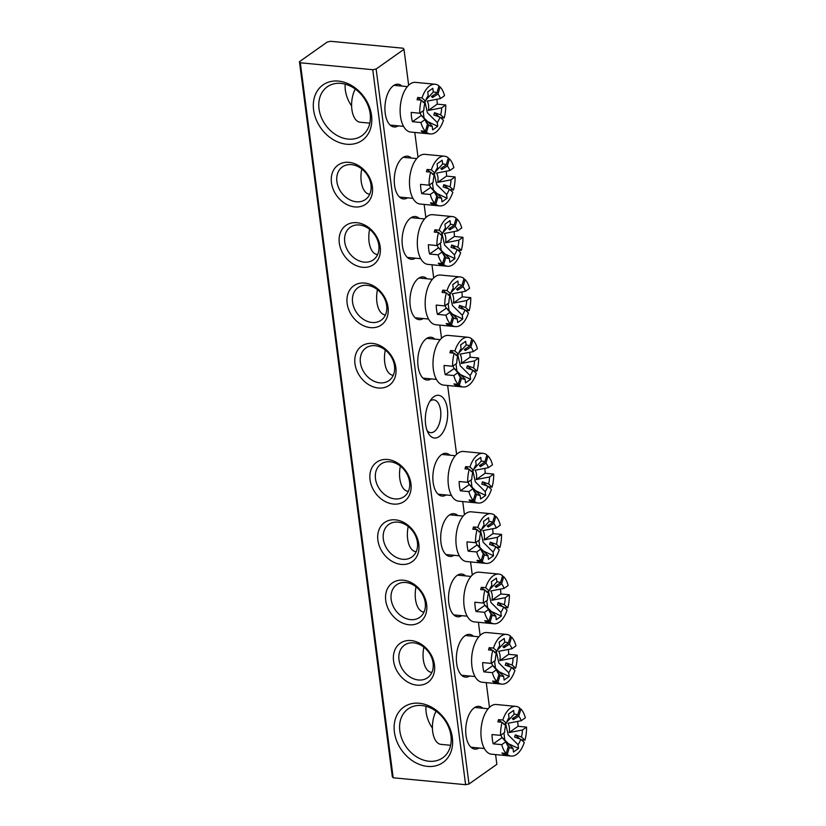 <?xml version="1.0" encoding="UTF-8"?>
<svg xmlns="http://www.w3.org/2000/svg" width="826" height="826" viewBox="0 0 826 826"><rect width="100%" height="100%" fill="white"/><g stroke="black" fill="none" stroke-linecap="round" stroke-linejoin="round"><path stroke-width="1.24" d="M479.039 747.995A21.466 11.058 -84.5 0 1 468.652 744.185A21.466 11.058 -84.5 0 1 471.925 710.019A21.466 11.058 -84.5 0 1 474.31 707.768A21.466 11.058 -84.5 0 1 482.838 708.243M398.235 125.862A21.466 11.058 -84.5 0 1 387.859 122.041A21.466 11.058 -84.5 0 1 391.121 87.876A21.466 11.058 -84.5 0 1 393.506 85.625A21.466 11.058 -84.5 0 1 402.035 86.1M433.908 396.697A21.466 11.058 -84.5 0 1 447.382 408.963A21.466 11.058 -84.5 0 1 439.091 436.624A21.466 11.058 -84.5 0 1 428.26 433.113A21.466 11.058 -84.5 0 1 431.523 398.948A21.466 11.058 -84.5 0 1 433.908 396.697M427.114 430.635A16.479 8.487 95.5 0 0 430.676 432.659A16.479 8.487 95.5 0 0 434.228 431.575A16.479 8.487 95.5 0 0 440.826 413.65A16.479 8.487 95.5 0 0 433.805 399.856A16.479 8.487 95.5 0 0 430.253 400.93A16.479 8.487 95.5 0 0 429.933 401.168M432.421 728.119A29.953 23.479 54.7 0 1 425.989 706.292M427.465 766.383A33.949 26.608 54.7 0 1 394.394 732.043A33.949 26.608 54.7 0 1 419.257 703.246A33.949 26.608 54.7 0 1 452.338 737.577A33.949 26.608 54.7 0 1 427.465 766.383M421.766 705.528A29.953 23.479 -125.3 0 0 408.096 708.925A29.953 23.479 -125.3 0 0 402.004 739.187A29.953 23.479 -125.3 0 0 429.004 761.242A29.953 23.479 -125.3 0 0 442.684 757.845A29.953 23.479 -125.3 0 0 448.776 727.572A29.953 23.479 -125.3 0 0 421.766 705.528M346.662 144.24A33.949 26.608 54.7 0 1 313.591 109.899A33.949 26.608 54.7 0 1 338.464 81.103A33.949 26.608 54.7 0 1 371.535 115.444A33.949 26.608 54.7 0 1 346.662 144.24M340.973 83.385A29.953 23.479 -125.3 0 0 327.292 86.782A29.953 23.479 -125.3 0 0 321.2 117.044A29.953 23.479 -125.3 0 0 348.2 139.098A29.953 23.479 -125.3 0 0 361.881 135.701A29.953 23.479 -125.3 0 0 367.973 105.429A29.953 23.479 -125.3 0 0 340.973 83.385M351.618 105.976A29.953 23.479 54.7 0 1 345.185 84.149M407.579 197.827A21.466 11.058 -84.5 0 1 397.203 194.007A21.466 11.058 -84.5 0 1 400.465 159.841A21.466 11.058 -84.5 0 1 402.851 157.59A21.466 11.058 -84.5 0 1 411.379 158.065M415.426 258.177A21.466 11.058 -84.5 0 1 405.039 254.367A21.466 11.058 -84.5 0 1 408.302 220.201A21.466 11.058 -84.5 0 1 410.687 217.95A21.466 11.058 -84.5 0 1 419.216 218.415M423.263 318.537A21.466 11.058 -84.5 0 1 412.876 314.727A21.466 11.058 -84.5 0 1 416.139 280.551A21.466 11.058 -84.5 0 1 418.534 278.31A21.466 11.058 -84.5 0 1 427.063 278.775M354.798 206.923A23.964 18.781 54.7 0 1 331.453 182.68A23.964 18.781 54.7 0 1 349.016 162.35A23.964 18.781 54.7 0 1 372.361 186.593A23.964 18.781 54.7 0 1 354.798 206.923M351.525 164.632A19.969 15.653 -125.3 0 0 342.408 166.893A19.969 15.653 -125.3 0 0 338.34 187.079A19.969 15.653 -125.3 0 0 356.347 201.771A19.969 15.653 -125.3 0 0 365.464 199.51A19.969 15.653 -125.3 0 0 369.521 179.335A19.969 15.653 -125.3 0 0 351.525 164.632M362.645 267.283A23.964 18.781 54.7 0 1 339.3 243.04A23.964 18.781 54.7 0 1 356.853 222.71A23.964 18.781 54.7 0 1 380.197 246.943A23.964 18.781 54.7 0 1 362.645 267.283M359.362 224.992A19.969 15.653 -125.3 0 0 350.245 227.253A19.969 15.653 -125.3 0 0 346.177 247.428A19.969 15.653 -125.3 0 0 364.183 262.131A19.969 15.653 -125.3 0 0 373.3 259.87A19.969 15.653 -125.3 0 0 377.368 239.685A19.969 15.653 -125.3 0 0 359.362 224.992M370.482 327.633A23.964 18.781 54.7 0 1 347.137 303.4A23.964 18.781 54.7 0 1 364.689 283.06A23.964 18.781 54.7 0 1 388.034 307.303A23.964 18.781 54.7 0 1 370.482 327.633M367.198 285.342A19.969 15.653 -125.3 0 0 358.081 287.613A19.969 15.653 -125.3 0 0 354.024 307.788A19.969 15.653 -125.3 0 0 372.02 322.491A19.969 15.653 -125.3 0 0 381.137 320.22A19.969 15.653 -125.3 0 0 385.205 300.045A19.969 15.653 -125.3 0 0 367.198 285.342M431.1 378.897A21.466 11.058 -84.5 0 1 420.713 375.076A21.466 11.058 -84.5 0 1 423.986 340.911A21.466 11.058 -84.5 0 1 426.371 338.66A21.466 11.058 -84.5 0 1 434.899 339.135M378.318 387.993A23.964 18.781 54.7 0 1 354.974 363.75A23.964 18.781 54.7 0 1 372.526 343.42A23.964 18.781 54.7 0 1 395.871 367.663A23.964 18.781 54.7 0 1 378.318 387.993M375.035 345.702A19.969 15.653 -125.3 0 0 365.918 347.963A19.969 15.653 -125.3 0 0 361.86 368.148A19.969 15.653 -125.3 0 0 379.857 382.841A19.969 15.653 -125.3 0 0 388.974 380.579A19.969 15.653 -125.3 0 0 393.042 360.404A19.969 15.653 -125.3 0 0 375.035 345.702M469.695 676.04A21.466 11.058 -84.5 0 1 459.308 672.219A21.466 11.058 -84.5 0 1 462.57 638.054A21.466 11.058 -84.5 0 1 464.955 635.803A21.466 11.058 -84.5 0 1 473.494 636.278M461.858 615.68A21.466 11.058 -84.5 0 1 451.471 611.87A21.466 11.058 -84.5 0 1 454.734 577.694A21.466 11.058 -84.5 0 1 457.119 575.443A21.466 11.058 -84.5 0 1 465.647 575.918M454.011 555.32A21.466 11.058 -84.5 0 1 443.634 551.51A21.466 11.058 -84.5 0 1 446.897 517.334A21.466 11.058 -84.5 0 1 449.282 515.094A21.466 11.058 -84.5 0 1 457.81 515.558M416.913 685.136A23.964 18.781 54.7 0 1 393.568 660.893A23.964 18.781 54.7 0 1 411.121 640.563A23.964 18.781 54.7 0 1 434.466 664.806A23.964 18.781 54.7 0 1 416.913 685.136M413.63 642.845A19.969 15.653 -125.3 0 0 404.513 645.106A19.969 15.653 -125.3 0 0 400.445 665.291A19.969 15.653 -125.3 0 0 418.452 679.984A19.969 15.653 -125.3 0 0 427.569 677.723A19.969 15.653 -125.3 0 0 431.637 657.548A19.969 15.653 -125.3 0 0 413.63 642.845M409.066 624.776A23.964 18.781 54.7 0 1 385.732 600.533A23.964 18.781 54.7 0 1 403.284 580.203A23.964 18.781 54.7 0 1 426.629 604.446A23.964 18.781 54.7 0 1 409.066 624.776M405.793 582.485A19.969 15.653 -125.3 0 0 396.676 584.756A19.969 15.653 -125.3 0 0 392.608 604.931A19.969 15.653 -125.3 0 0 410.615 619.634A19.969 15.653 -125.3 0 0 419.732 617.363A19.969 15.653 -125.3 0 0 423.79 597.188A19.969 15.653 -125.3 0 0 405.793 582.485M401.23 564.416A23.964 18.781 54.7 0 1 377.885 540.183A23.964 18.781 54.7 0 1 395.447 519.853A23.964 18.781 54.7 0 1 418.792 544.086A23.964 18.781 54.7 0 1 401.23 564.416M397.956 522.135A19.969 15.653 -125.3 0 0 388.839 524.396A19.969 15.653 -125.3 0 0 384.771 544.571A19.969 15.653 -125.3 0 0 402.778 559.274A19.969 15.653 -125.3 0 0 411.895 557.013A19.969 15.653 -125.3 0 0 415.953 536.828A19.969 15.653 -125.3 0 0 397.956 522.135M446.174 494.96A21.466 11.058 -84.5 0 1 435.798 491.15A21.466 11.058 -84.5 0 1 439.06 456.985A21.466 11.058 -84.5 0 1 441.445 454.734A21.466 11.058 -84.5 0 1 449.974 455.209M393.393 504.066A23.964 18.781 54.7 0 1 370.048 479.823A23.964 18.781 54.7 0 1 387.6 459.493A23.964 18.781 54.7 0 1 410.945 483.726A23.964 18.781 54.7 0 1 393.393 504.066M390.109 461.775A19.969 15.653 -125.3 0 0 380.993 464.036A19.969 15.653 -125.3 0 0 376.935 484.222A19.969 15.653 -125.3 0 0 394.942 498.914A19.969 15.653 -125.3 0 0 404.059 496.653A19.969 15.653 -125.3 0 0 408.116 476.468A19.969 15.653 -125.3 0 0 390.109 461.775M376.14 69.012L403.997 49.312L403.129 48.218L330.699 41.3L327.303 41.992L299.456 61.682L300.313 62.786L372.743 69.704L376.14 69.012L469.003 784.008L496.86 764.318L495.59 754.592M489.457 707.355L486.246 682.627M480.113 635.39L478.409 622.277M472.276 575.041L470.572 561.917M464.439 514.681L462.736 501.558M456.592 454.321L447.661 385.494M441.518 338.257L439.814 325.134M433.681 277.897L431.977 264.774M425.844 217.537L424.141 204.414M418.008 157.188L414.797 132.459M408.653 85.223L403.997 49.312M300.313 62.786L393.176 777.782L465.606 784.7L372.743 69.704M393.176 777.782L392.319 776.688L299.456 61.682M469.003 784.008L465.606 784.7M458.389 373.92L461.486 378.184A17.119 8.818 95.5 0 0 465.048 379.144L454.558 368.654M471.822 369.811L467.351 365.742L473.525 367.89A17.119 8.818 95.5 0 0 474.506 360.9L461.207 363.461A8.559 4.409 -84.5 0 0 459.999 354.178L473.298 351.618A17.119 8.818 95.5 0 0 470.82 347.075L465.389 350.585A12.834 6.608 -84.5 0 0 464.274 349.574L469.715 346.063L471.863 338.908A24.966 12.855 95.5 0 0 467.97 337.276L448.373 335.408A24.966 12.855 95.5 0 0 442.984 337.039A24.966 12.855 95.5 0 0 432.989 364.204A24.966 12.855 95.5 0 0 443.624 385.102L463.231 386.981A24.966 12.855 95.5 0 1 459.339 385.35L455.085 384.937A24.966 12.855 95.5 0 1 453.97 383.935L458.234 384.338A24.966 12.855 95.5 0 1 453.794 375.541L457.903 372.64A17.119 8.818 95.5 0 0 459.69 376.305A17.119 8.818 95.5 0 0 460.381 377.183L459.132 375.427M457.903 372.64L454.155 368.448A8.559 4.409 -84.5 0 1 454.124 368.406A8.559 4.409 -84.5 0 1 453.04 365.939M454.207 368.52L445.276 374.725A24.966 12.855 -84.5 0 1 444.068 365.443L452.596 366.259L456.695 363.357A17.119 8.818 95.5 0 1 457.676 356.367L454.186 353.187A24.966 12.855 95.5 0 0 452.596 366.259M385.308 350.038A19.969 10.284 95.5 0 0 392.98 375.252M463.231 386.981A24.966 12.855 95.5 0 0 468.61 385.339A24.966 12.855 95.5 0 0 476.334 373.342L472.844 370.162L466.669 368.024A12.834 6.608 -84.5 0 0 467.351 365.742M453.794 375.541L445.276 374.725M453.484 353.125L450.614 350.513A24.966 12.855 95.5 0 0 449.933 352.785L454.186 353.187M450.614 350.513L454.868 350.916A24.966 12.855 95.5 0 1 462.581 338.918A24.966 12.855 95.5 0 1 467.97 337.276M469.715 346.063A17.119 8.818 95.5 0 0 466.153 345.113L458.719 353.115M457.707 354.457L460.258 365.773L470.108 375.562A17.119 8.818 95.5 0 0 472.844 370.162M454.868 350.916L458.358 354.096A17.119 8.818 95.5 0 1 461.094 348.696L460.598 344.917L465.668 341.334L466.153 345.113M470.108 375.562L470.603 379.33L465.534 382.913L465.048 379.144M459.339 385.35L461.486 378.184M460.381 377.183L458.234 384.338M461.207 363.461L470.087 357.183A24.966 12.855 95.5 0 0 469.726 352.268M474.506 360.9L478.605 357.999L470.087 357.183M473.298 351.618L477.407 348.717A24.966 12.855 95.5 0 0 472.968 339.92L470.82 347.075M473.453 370.719L477.015 371.06L473.525 367.89M477.015 371.06A24.966 12.855 95.5 0 0 478.605 357.999M455.085 384.937L455.343 384.059M458.358 354.096L456.004 355.417M471.594 339.785L472.968 339.92M465.389 350.585L466.029 348.448M456.923 371.184L455.973 363.863M460.175 374.457L470.603 379.33M473.463 489.994L476.561 494.258A17.119 8.818 95.5 0 0 480.123 495.218L469.633 484.728M486.896 485.874L482.425 481.816L488.6 483.953A17.119 8.818 95.5 0 0 489.581 476.974L476.282 479.534A8.559 4.409 -84.5 0 0 475.074 470.252L488.373 467.681A17.119 8.818 95.5 0 0 485.894 463.149L480.464 466.649A12.834 6.608 -84.5 0 0 479.348 465.647L484.79 462.137L486.937 454.981A24.966 12.855 95.5 0 0 483.045 453.35L463.448 451.471A24.966 12.855 95.5 0 0 458.058 453.113A24.966 12.855 95.5 0 0 448.064 480.278A24.966 12.855 95.5 0 0 458.709 501.175L478.306 503.044A24.966 12.855 95.5 0 1 474.413 501.423L470.159 501.01A24.966 12.855 95.5 0 1 469.044 499.998L473.308 500.411A24.966 12.855 95.5 0 1 468.869 491.615L472.978 488.713A17.119 8.818 95.5 0 0 474.764 492.379A17.119 8.818 95.5 0 0 475.456 493.246L474.207 491.501M472.978 488.713L469.23 484.521A8.559 4.409 -84.5 0 1 469.199 484.47A8.559 4.409 -84.5 0 1 468.115 482.012M469.282 484.583L460.35 490.799A24.966 12.855 -84.5 0 1 459.142 481.517L467.671 482.322L471.77 479.431A17.119 8.818 95.5 0 1 472.751 472.441L469.261 469.261A24.966 12.855 95.5 0 0 467.671 482.322M400.383 466.112A19.969 10.284 95.5 0 0 408.054 491.325M478.306 503.044A24.966 12.855 95.5 0 0 483.695 501.413A24.966 12.855 95.5 0 0 491.408 489.405L487.918 486.235L481.744 484.088A12.834 6.608 -84.5 0 0 482.425 481.816M468.869 491.615L460.35 490.799M468.559 469.199L465.688 466.576A24.966 12.855 95.5 0 0 465.007 468.858L469.261 469.261M465.688 466.576L469.942 466.989A24.966 12.855 95.5 0 1 477.665 454.981A24.966 12.855 95.5 0 1 483.045 453.35M484.79 462.137A17.119 8.818 95.5 0 0 481.228 461.187L473.794 469.189M472.782 470.531L475.332 481.847L485.182 491.635A17.119 8.818 95.5 0 0 487.918 486.235M469.942 466.989L473.432 470.159A17.119 8.818 95.5 0 1 476.168 464.759L475.673 460.991L480.742 457.408L481.228 461.187M485.182 491.635L485.678 495.404L480.608 498.987L480.123 495.218M474.413 501.423L476.561 494.258M475.456 493.246L473.308 500.411M476.282 479.534L485.161 473.257A24.966 12.855 95.5 0 0 484.8 468.342M489.581 476.974L493.68 474.072L485.161 473.257M488.373 467.681L492.482 464.78A24.966 12.855 95.5 0 0 488.042 455.983L485.894 463.149M488.527 486.793L492.089 487.134L488.6 483.953M492.089 487.134A24.966 12.855 95.5 0 0 493.68 474.072M470.159 501.01L470.417 500.133M473.432 470.159L471.078 471.491M486.669 455.859L488.042 455.983M480.464 466.649L481.104 464.511M471.997 487.257L471.047 479.937M475.249 490.53L485.678 495.404M425.524 120.885L428.622 125.149A17.119 8.818 95.5 0 0 432.184 126.11L421.694 115.619M438.957 116.776L434.486 112.708L440.661 114.855A17.119 8.818 95.5 0 0 441.642 107.865L428.343 110.426A8.559 4.409 -84.5 0 0 427.135 101.144L440.434 98.583A17.119 8.818 95.5 0 0 437.956 94.04L432.525 97.551A12.834 6.608 -84.5 0 0 431.409 96.539L436.851 93.028L438.998 85.873A24.966 12.855 95.5 0 0 435.106 84.242L415.509 82.373A24.966 12.855 95.5 0 0 410.119 84.004A24.966 12.855 95.5 0 0 400.125 111.169A24.966 12.855 95.5 0 0 410.77 132.067L430.367 133.946A24.966 12.855 95.5 0 1 426.474 132.315L422.22 131.902A24.966 12.855 95.5 0 1 421.105 130.9L425.369 131.303A24.966 12.855 95.5 0 1 420.94 122.506L425.039 119.605A17.119 8.818 95.5 0 0 426.825 123.27A17.119 8.818 95.5 0 0 427.517 124.148L426.268 122.393M425.039 119.605L421.291 115.413A8.559 4.409 -84.5 0 1 421.26 115.372A8.559 4.409 -84.5 0 1 420.176 112.904M421.343 115.485L412.411 121.69A24.966 12.855 -84.5 0 1 411.203 112.408L419.732 113.224L423.831 110.323A17.119 8.818 95.5 0 1 424.812 103.333L421.322 100.153A24.966 12.855 95.5 0 0 419.732 113.224M355.263 89.053A19.969 10.284 95.5 0 0 351.959 110.003A19.969 10.284 95.5 0 0 360.115 122.217L369.831 123.146M430.367 133.946A24.966 12.855 95.5 0 0 435.756 132.305A24.966 12.855 95.5 0 0 443.469 120.307L439.979 117.127L433.805 114.99A12.834 6.608 -84.5 0 0 434.486 112.708M420.94 122.506L412.411 121.69M420.62 100.091L417.75 97.478A24.966 12.855 95.5 0 0 417.068 99.75L421.322 100.153M417.75 97.478L422.003 97.881A24.966 12.855 95.5 0 1 429.726 85.883A24.966 12.855 95.5 0 1 435.106 84.242M436.851 93.028A17.119 8.818 95.5 0 0 433.289 92.078L425.855 100.08M424.843 101.422L427.393 112.739L437.243 122.527A17.119 8.818 95.5 0 0 439.979 117.127M422.003 97.881L425.493 101.061A17.119 8.818 95.5 0 1 428.229 95.661L427.734 91.882L432.803 88.299L433.289 92.078M437.243 122.527L437.739 126.295L432.669 129.878L432.184 126.11M426.474 132.315L428.622 125.149M427.517 124.148L425.369 131.303M428.343 110.426L437.222 104.148A24.966 12.855 95.5 0 0 436.861 99.234M441.642 107.865L445.741 104.964L437.222 104.148M440.434 98.583L444.543 95.682A24.966 12.855 95.5 0 0 440.103 86.885L437.956 94.04M440.599 117.684L444.151 118.025L440.661 114.855M444.151 118.025A24.966 12.855 95.5 0 0 445.741 104.964M422.22 131.902L422.478 131.024M425.493 101.061L423.139 102.383M438.73 86.751L440.103 86.885M432.525 97.551L433.165 95.413M424.058 118.149L423.108 110.829M427.31 121.422L437.739 126.295M506.328 743.028L509.425 747.293A17.119 8.818 95.5 0 0 512.987 748.253L502.497 737.763M519.76 738.909L515.29 734.851L521.464 736.988A17.119 8.818 95.5 0 0 522.445 730.008L509.146 732.569A8.559 4.409 -84.5 0 0 507.938 723.287L521.237 720.716A17.119 8.818 95.5 0 0 518.759 716.183L513.328 719.683A12.834 6.608 -84.5 0 0 512.213 718.682L517.654 715.171L519.802 708.016A24.966 12.855 95.5 0 0 515.909 706.385L496.312 704.506A24.966 12.855 95.5 0 0 490.923 706.147A24.966 12.855 95.5 0 0 480.928 733.312A24.966 12.855 95.5 0 0 491.563 754.21L511.17 756.079A24.966 12.855 95.5 0 1 507.278 754.458L503.024 754.045A24.966 12.855 95.5 0 1 501.909 753.033L506.173 753.446A24.966 12.855 95.5 0 1 501.733 744.649L505.842 741.748A17.119 8.818 95.5 0 0 507.629 745.413A17.119 8.818 95.5 0 0 508.32 746.281L507.071 744.536M505.842 741.748L502.094 737.556A8.559 4.409 -84.5 0 1 502.063 737.504A8.559 4.409 -84.5 0 1 500.979 735.047M502.146 737.618L493.215 743.834A24.966 12.855 -84.5 0 1 492.007 734.551L500.535 735.357L504.634 732.466A17.119 8.818 95.5 0 1 505.615 725.476L502.125 722.296A24.966 12.855 95.5 0 0 500.535 735.357M436.066 711.196A19.969 10.284 95.5 0 0 432.762 732.146A19.969 10.284 95.5 0 0 440.919 744.36L450.624 745.289M511.17 756.079A24.966 12.855 95.5 0 0 516.549 754.448A24.966 12.855 95.5 0 0 524.273 742.44L520.783 739.27L514.608 737.122A12.834 6.608 -84.5 0 0 515.29 734.851M501.733 744.649L493.215 743.834M501.423 722.234L498.553 719.611A24.966 12.855 95.5 0 0 497.871 721.893L502.125 722.296M498.553 719.611L502.807 720.024A24.966 12.855 95.5 0 1 510.52 708.016A24.966 12.855 95.5 0 1 515.909 706.385M517.654 715.171A17.119 8.818 95.5 0 0 514.092 714.222L506.658 722.223M505.646 723.566L508.196 734.882L518.047 744.67A17.119 8.818 95.5 0 0 520.783 739.27M502.807 720.024L506.297 723.194A17.119 8.818 95.5 0 1 509.033 717.794L508.537 714.025L513.607 710.443L514.092 714.222M518.047 744.67L518.542 748.439L513.473 752.021L512.987 748.253M507.278 754.458L509.425 747.293M508.32 746.281L506.173 753.446M509.146 732.569L518.026 726.291A24.966 12.855 95.5 0 0 517.665 721.377M522.445 730.008L526.544 727.107L518.026 726.291M521.237 720.716L525.346 717.815A24.966 12.855 95.5 0 0 520.907 709.018L518.759 716.183M521.392 739.828L524.954 740.168L521.464 736.988M524.954 740.168A24.966 12.855 95.5 0 0 526.544 727.107M503.024 754.045L503.282 753.167M506.297 723.194L503.943 724.526M519.533 708.894L520.907 709.018M513.328 719.683L513.968 717.546M504.862 740.292L503.912 732.972M508.114 743.565L518.542 748.439M450.542 313.57L453.65 317.834A17.119 8.818 95.5 0 0 457.212 318.784L446.721 308.305M463.985 309.451L459.514 305.393L465.678 307.53A17.119 8.818 95.5 0 0 466.669 300.54L453.371 303.111A8.559 4.409 -84.5 0 0 452.163 293.819L465.461 291.258A17.119 8.818 95.5 0 0 462.983 286.715L457.542 290.225A12.834 6.608 -84.5 0 0 456.437 289.214L461.868 285.713L464.016 278.548A24.966 12.855 95.5 0 0 460.134 276.916L440.537 275.048A24.966 12.855 95.5 0 0 435.147 276.679A24.966 12.855 95.5 0 0 425.153 303.844A24.966 12.855 95.5 0 0 435.787 324.752L455.384 326.621A24.966 12.855 95.5 0 1 451.502 324.99L447.248 324.587A24.966 12.855 95.5 0 1 446.133 323.575L450.397 323.978A24.966 12.855 95.5 0 1 445.957 315.181L450.056 312.28A17.119 8.818 95.5 0 0 451.853 315.945A17.119 8.818 95.5 0 0 452.545 316.823L451.295 315.067M450.056 312.28L446.319 308.088A8.559 4.409 -84.5 0 1 446.288 308.046A8.559 4.409 -84.5 0 1 445.204 305.579M446.36 308.16L437.439 314.365A24.966 12.855 -84.5 0 1 436.231 305.083L444.749 305.899L448.859 302.997A17.119 8.818 95.5 0 1 449.84 296.007L446.35 292.838A24.966 12.855 95.5 0 0 444.749 305.899M377.472 289.689A19.969 10.284 95.5 0 0 385.143 314.892M455.384 326.621A24.966 12.855 95.5 0 0 460.774 324.99A24.966 12.855 95.5 0 0 468.487 312.982L464.997 309.802L458.833 307.664A12.834 6.608 -84.5 0 0 459.514 305.393M445.957 315.181L437.439 314.365M445.648 292.765L442.767 290.153A24.966 12.855 95.5 0 0 442.086 292.425L446.35 292.838M442.767 290.153L447.031 290.556A24.966 12.855 95.5 0 1 454.744 278.558A24.966 12.855 95.5 0 1 460.134 276.916M461.868 285.713A17.119 8.818 95.5 0 0 458.316 284.753L450.882 292.755M449.871 294.108L452.411 305.424L462.271 315.202A17.119 8.818 95.5 0 0 464.997 309.802M447.031 290.556L450.521 293.736A17.119 8.818 95.5 0 1 453.247 288.336L452.762 284.567L457.831 280.985L458.316 284.753M462.271 315.202L462.756 318.981L457.697 322.563L457.212 318.784M451.502 324.99L453.65 317.834M452.545 316.823L450.397 323.978M453.371 303.111L462.25 296.833A24.966 12.855 95.5 0 0 461.889 291.919M466.669 300.54L470.768 297.639L462.25 296.833M465.461 291.258L469.56 288.357A24.966 12.855 95.5 0 0 465.131 279.56L462.983 286.715M465.616 310.37L469.178 310.71L465.678 307.53M469.178 310.71A24.966 12.855 95.5 0 0 470.768 297.639M447.248 324.587L447.506 323.709M450.521 293.736L448.167 295.068M463.758 279.425L465.131 279.56M457.542 290.225L458.193 288.088M449.076 310.824L448.126 303.514M452.338 314.097L462.756 318.981M481.3 550.353L484.408 554.618A17.119 8.818 95.5 0 0 487.959 555.568L477.469 545.088M494.733 546.234L490.272 542.176L496.436 544.313A17.119 8.818 95.5 0 0 497.417 537.323L484.119 539.894A8.559 4.409 -84.5 0 0 482.921 530.602L496.219 528.041A17.119 8.818 95.5 0 0 493.731 523.508L488.3 527.009A12.834 6.608 -84.5 0 0 487.195 526.007L492.626 522.497L494.774 515.331A24.966 12.855 95.5 0 0 490.892 513.7L471.295 511.831A24.966 12.855 95.5 0 0 465.905 513.473A24.966 12.855 95.5 0 0 455.911 540.638A24.966 12.855 95.5 0 0 466.545 561.535L486.142 563.404A24.966 12.855 95.5 0 1 482.26 561.773L477.996 561.37A24.966 12.855 95.5 0 1 476.891 560.358L481.145 560.771A24.966 12.855 95.5 0 1 476.716 551.964L480.815 549.073A17.119 8.818 95.5 0 0 482.601 552.728A17.119 8.818 95.5 0 0 483.293 553.606L482.043 551.861M480.815 549.073L477.067 544.881A8.559 4.409 -84.5 0 1 477.036 544.83A8.559 4.409 -84.5 0 1 475.952 542.362M477.118 544.943L468.187 551.159A24.966 12.855 -84.5 0 1 466.989 541.866L475.508 542.682L479.607 539.781A17.119 8.818 95.5 0 1 480.598 532.791L477.098 529.621A24.966 12.855 95.5 0 0 475.508 542.682M408.22 526.472A19.969 10.284 95.5 0 0 415.891 551.675M486.142 563.404A24.966 12.855 95.5 0 0 491.532 561.773A24.966 12.855 95.5 0 0 499.245 549.765L495.755 546.585L489.591 544.448A12.834 6.608 -84.5 0 0 490.272 542.176M476.716 551.964L468.187 551.159M476.395 529.549L473.525 526.936A24.966 12.855 95.5 0 0 472.844 529.208L477.098 529.621M473.525 526.936L477.789 527.349A24.966 12.855 95.5 0 1 485.502 515.341A24.966 12.855 95.5 0 1 490.892 513.7M492.626 522.497A17.119 8.818 95.5 0 0 489.064 521.536L481.641 529.538M480.618 530.891L483.169 542.207L493.029 551.995A17.119 8.818 95.5 0 0 495.755 546.585M477.789 527.349L481.279 530.519A17.119 8.818 95.5 0 1 484.005 525.119L483.52 521.351L488.579 517.768L489.064 521.536M493.029 551.995L493.514 555.764L488.445 559.347L487.959 555.568M482.26 561.773L484.408 554.618M483.293 553.606L481.145 560.771M484.119 539.894L492.998 533.617A24.966 12.855 95.5 0 0 492.647 528.702M497.417 537.323L501.527 534.432L492.998 533.617M496.219 528.041L500.319 525.14A24.966 12.855 95.5 0 0 495.879 516.343L493.731 523.508M496.374 547.153L499.926 547.493L496.436 544.313M499.926 547.493A24.966 12.855 95.5 0 0 501.527 534.432M477.996 561.37L478.264 560.493M481.279 530.519L478.925 531.851M494.506 516.209L495.879 516.343M488.3 527.009L488.94 524.871M479.834 547.617L478.884 540.297M483.086 550.88L493.514 555.764M442.705 253.21L445.813 257.475A17.119 8.818 95.5 0 0 449.365 258.435L438.885 247.945M456.138 249.091L451.677 245.033L457.841 247.17A17.119 8.818 95.5 0 0 458.833 240.18L445.534 242.751A8.559 4.409 -84.5 0 0 444.326 233.469L457.625 230.898A17.119 8.818 95.5 0 0 455.136 226.365L449.705 229.865A12.834 6.608 -84.5 0 0 448.601 228.864L454.032 225.353L456.179 218.188A24.966 12.855 95.5 0 0 452.297 216.567L432.7 214.688A24.966 12.855 95.5 0 0 427.31 216.329A24.966 12.855 95.5 0 0 417.316 243.494A24.966 12.855 95.5 0 0 427.951 264.392L447.547 266.261A24.966 12.855 95.5 0 1 443.665 264.63L439.401 264.227A24.966 12.855 95.5 0 1 438.296 263.215L442.56 263.628A24.966 12.855 95.5 0 1 438.121 254.831L442.22 251.93A17.119 8.818 95.5 0 0 444.006 255.585A17.119 8.818 95.5 0 0 444.708 256.463L443.448 254.718M442.22 251.93L438.482 247.738A8.559 4.409 -84.5 0 1 438.441 247.686A8.559 4.409 -84.5 0 1 437.367 245.229M438.523 247.8L429.603 254.016A24.966 12.855 -84.5 0 1 428.395 244.723L436.913 245.539L441.012 242.637A17.119 8.818 95.5 0 1 442.003 235.658L438.513 232.478A24.966 12.855 95.5 0 0 436.913 245.539M369.635 229.329A19.969 10.284 95.5 0 0 377.296 254.542M447.547 266.261A24.966 12.855 95.5 0 0 452.937 264.63A24.966 12.855 95.5 0 0 460.65 252.622L457.16 249.452L450.996 247.304A12.834 6.608 -84.5 0 0 451.677 245.033M438.121 254.831L429.603 254.016M437.801 232.416L434.93 229.793A24.966 12.855 95.5 0 0 434.249 232.075L438.513 232.478M434.93 229.793L439.195 230.206A24.966 12.855 95.5 0 1 446.907 218.198A24.966 12.855 95.5 0 1 452.297 216.567M454.032 225.353A17.119 8.818 95.5 0 0 450.48 224.393L443.046 232.405M442.034 233.748L444.574 245.064L454.434 254.852A17.119 8.818 95.5 0 0 457.16 249.452M439.195 230.206L442.684 233.376A17.119 8.818 95.5 0 1 445.41 227.976L444.925 224.207L449.984 220.625L450.48 224.393M454.434 254.852L454.92 258.621L449.86 262.203L449.365 258.435M443.665 264.63L445.813 257.475M444.708 256.463L442.56 263.628M445.534 242.751L454.414 236.473A24.966 12.855 95.5 0 0 454.052 231.559M458.833 240.18L462.932 237.289L454.414 236.473M457.625 230.898L461.724 227.997A24.966 12.855 95.5 0 0 457.284 219.2L455.136 226.365M457.78 250.01L461.331 250.35L457.841 247.17M461.331 250.35A24.966 12.855 95.5 0 0 462.932 237.289M439.401 264.227L439.669 263.349M442.684 233.376L440.33 234.708M455.921 219.066L457.284 219.2M449.705 229.865L450.346 227.728M441.239 250.474L440.289 243.154M444.502 253.747L454.92 258.621M489.137 610.713L492.244 614.967A17.119 8.818 95.5 0 0 495.796 615.928L485.316 605.448M502.569 606.594L498.109 602.526L504.273 604.673A17.119 8.818 95.5 0 0 505.264 597.683L491.966 600.244A8.559 4.409 -84.5 0 0 490.758 590.962L504.056 588.401A17.119 8.818 95.5 0 0 501.568 583.858L496.137 587.369A12.834 6.608 -84.5 0 0 495.032 586.357L500.463 582.857L502.611 575.691A24.966 12.855 95.5 0 0 498.728 574.06L479.132 572.191A24.966 12.855 95.5 0 0 473.742 573.822A24.966 12.855 95.5 0 0 463.747 600.987A24.966 12.855 95.5 0 0 474.382 621.895L493.979 623.764A24.966 12.855 95.5 0 1 490.097 622.133L485.833 621.73A24.966 12.855 95.5 0 1 484.728 620.718L488.992 621.121A24.966 12.855 95.5 0 1 484.552 612.324L488.651 609.423A17.119 8.818 95.5 0 0 490.438 613.088A17.119 8.818 95.5 0 0 491.14 613.966L489.88 612.211M488.651 609.423L484.914 605.231A8.559 4.409 -84.5 0 1 484.872 605.19A8.559 4.409 -84.5 0 1 483.788 602.722M484.955 605.303L476.034 611.508A24.966 12.855 -84.5 0 1 474.826 602.226L483.344 603.042L487.443 600.141A17.119 8.818 95.5 0 1 488.434 593.151L484.945 589.981A24.966 12.855 95.5 0 0 483.344 603.042M416.067 586.832A19.969 10.284 95.5 0 0 423.728 612.035M493.979 623.764A24.966 12.855 95.5 0 0 499.369 622.123A24.966 12.855 95.5 0 0 507.081 610.125L503.592 606.945L497.428 604.808A12.834 6.608 -84.5 0 0 498.109 602.526M484.552 612.324L476.034 611.508M484.232 589.909L481.362 587.296A24.966 12.855 95.5 0 0 480.68 589.568L484.945 589.981M481.362 587.296L485.626 587.699A24.966 12.855 95.5 0 1 493.339 575.701A24.966 12.855 95.5 0 1 498.728 574.06M500.463 582.857A17.119 8.818 95.5 0 0 496.911 581.896L489.477 589.898M488.465 591.251L491.005 602.567L500.866 612.345A17.119 8.818 95.5 0 0 503.592 606.945M485.626 587.699L489.116 590.879A17.119 8.818 95.5 0 1 491.842 585.479L491.356 581.7L496.416 578.128L496.911 581.896M500.866 612.345L501.351 616.124L496.292 619.696L495.796 615.928M490.097 622.133L492.244 614.967M491.14 613.966L488.992 621.121M491.966 600.244L500.845 593.966A24.966 12.855 95.5 0 0 500.484 589.062M505.264 597.683L509.363 594.782L500.845 593.966M504.056 588.401L508.155 585.5A24.966 12.855 95.5 0 0 503.715 576.703L501.568 583.858M504.211 607.513L507.763 607.843L504.273 604.673M507.763 607.843A24.966 12.855 95.5 0 0 509.363 594.782M485.833 621.73L486.101 620.853M489.116 590.879L486.762 592.201M502.353 576.569L503.715 576.703M496.137 587.369L496.777 585.231M487.67 607.967L486.72 600.657M490.933 611.24L501.351 616.124M434.868 192.85L437.976 197.115A17.119 8.818 95.5 0 0 441.528 198.075L431.048 187.585M448.301 188.741L443.841 184.673L450.005 186.821A17.119 8.818 95.5 0 0 450.996 179.831L437.687 182.391A8.559 4.409 -84.5 0 0 436.489 173.109L449.788 170.538A17.119 8.818 95.5 0 0 447.3 166.005L441.869 169.516A12.834 6.608 -84.5 0 0 440.764 168.504L446.195 164.994L448.342 157.838A24.966 12.855 95.5 0 0 444.46 156.207L424.863 154.338A24.966 12.855 95.5 0 0 419.474 155.969A24.966 12.855 95.5 0 0 409.479 183.135A24.966 12.855 95.5 0 0 420.114 204.032L439.711 205.911A24.966 12.855 95.5 0 1 435.829 204.28L431.564 203.867A24.966 12.855 95.5 0 1 430.46 202.866L434.713 203.268A24.966 12.855 95.5 0 1 430.284 194.471L434.383 191.57A17.119 8.818 95.5 0 0 436.169 195.235A17.119 8.818 95.5 0 0 436.861 196.103L435.612 194.358M434.383 191.57L430.635 187.378A8.559 4.409 -84.5 0 1 430.604 187.326A8.559 4.409 -84.5 0 1 429.52 184.869M430.687 187.44L421.756 193.656A24.966 12.855 -84.5 0 1 420.558 184.374L429.076 185.189L433.175 182.288A17.119 8.818 95.5 0 1 434.166 175.298L430.676 172.118A24.966 12.855 95.5 0 0 429.076 185.189M361.788 168.969A19.969 10.284 95.5 0 0 369.459 194.182M439.711 205.911A24.966 12.855 95.5 0 0 445.1 204.27A24.966 12.855 95.5 0 0 452.813 192.262L449.323 189.092L443.159 186.944A12.834 6.608 -84.5 0 0 443.841 184.673M430.284 194.471L421.756 193.656M429.964 172.056L427.094 169.444A24.966 12.855 95.5 0 0 426.412 171.715L430.676 172.118M427.094 169.444L431.358 169.846A24.966 12.855 95.5 0 1 439.071 157.838A24.966 12.855 95.5 0 1 444.46 156.207M446.195 164.994A17.119 8.818 95.5 0 0 442.643 164.044L435.209 172.045M434.187 173.388L436.737 184.704L446.598 194.492A17.119 8.818 95.5 0 0 449.323 189.092M431.358 169.846L434.848 173.026A17.119 8.818 95.5 0 1 437.574 167.616L437.088 163.847L442.147 160.265L442.643 164.044M446.598 194.492L447.083 198.261L442.024 201.843L441.528 198.075M435.829 204.28L437.976 197.115M436.861 196.103L434.713 203.268M437.687 182.391L446.567 176.114A24.966 12.855 95.5 0 0 446.216 171.199M450.996 179.831L455.095 176.929L446.567 176.114M449.788 170.538L453.887 167.647A24.966 12.855 95.5 0 0 449.447 158.84L447.3 166.005M449.943 189.65L453.495 189.99L450.005 186.821M453.495 189.99A24.966 12.855 95.5 0 0 455.095 176.929M431.564 203.867L431.833 202.989M434.848 173.026L432.494 174.348M448.074 158.716L449.447 158.84M441.869 169.516L442.509 167.379M433.402 190.114L432.452 182.794M436.665 193.387L447.083 198.261M496.973 671.063L500.081 675.327A17.119 8.818 95.5 0 0 503.633 676.288L493.153 665.797M510.416 666.954L505.946 662.886L512.11 665.033A17.119 8.818 95.5 0 0 513.101 658.043L499.802 660.604A8.559 4.409 -84.5 0 0 498.594 651.322L511.893 648.751A17.119 8.818 95.5 0 0 509.415 644.218L503.974 647.729A12.834 6.608 -84.5 0 0 502.869 646.717L508.3 643.206L510.447 636.051A24.966 12.855 95.5 0 0 506.565 634.42L486.968 632.551A24.966 12.855 95.5 0 0 481.579 634.182A24.966 12.855 95.5 0 0 471.584 661.347A24.966 12.855 95.5 0 0 482.219 682.245L501.816 684.124A24.966 12.855 95.5 0 1 497.933 682.493L493.669 682.08A24.966 12.855 95.5 0 1 492.564 681.078L496.829 681.481A24.966 12.855 95.5 0 1 492.389 672.684L496.488 669.783A17.119 8.818 95.5 0 0 498.274 673.448A17.119 8.818 95.5 0 0 498.976 674.315L497.727 672.57M496.488 669.783L492.75 665.591A8.559 4.409 -84.5 0 1 492.719 665.539A8.559 4.409 -84.5 0 1 491.635 663.082M492.792 665.653L483.871 671.868A24.966 12.855 -84.5 0 1 482.663 662.586L491.181 663.402L495.29 660.501A17.119 8.818 95.5 0 1 496.271 653.511L492.781 650.33A24.966 12.855 95.5 0 0 491.181 663.402M423.903 647.181A19.969 10.284 95.5 0 0 431.575 672.395M501.816 684.124A24.966 12.855 95.5 0 0 507.205 682.482A24.966 12.855 95.5 0 0 514.918 670.475L511.428 667.305L505.264 665.157A12.834 6.608 -84.5 0 0 505.946 662.886M492.389 672.684L483.871 671.868M492.079 650.268L489.199 647.656A24.966 12.855 95.5 0 0 488.517 649.928L492.781 650.33M489.199 647.656L493.463 648.059A24.966 12.855 95.5 0 1 501.175 636.051A24.966 12.855 95.5 0 1 506.565 634.42M508.3 643.206A17.119 8.818 95.5 0 0 504.748 642.256L497.314 650.258M496.302 651.6L498.842 662.917L508.702 672.705A17.119 8.818 95.5 0 0 511.428 667.305M493.463 648.059L496.953 651.239A17.119 8.818 95.5 0 1 499.678 645.829L499.193 642.06L504.252 638.477L504.748 642.256M508.702 672.705L509.188 676.473L504.128 680.056L503.633 676.288M497.933 682.493L500.081 675.327M498.976 674.315L496.829 681.481M499.802 660.604L508.682 654.326A24.966 12.855 95.5 0 0 508.32 649.412M513.101 658.043L517.2 655.142L508.682 654.326M511.893 648.751L515.992 645.86A24.966 12.855 95.5 0 0 511.562 637.053L509.415 644.218M512.048 667.862L515.6 668.203L512.11 665.033M515.6 668.203A24.966 12.855 95.5 0 0 517.2 655.142M493.669 682.08L493.938 681.202M496.953 651.239L494.598 652.561M510.189 636.929L511.562 637.053M503.974 647.729L504.614 645.591M495.507 668.327L494.557 661.007M498.77 671.6L509.188 676.473M423.026 378.122L436.427 379.402M426.825 338.361L440.227 339.641M438.1 494.196L451.502 495.476M441.9 454.434L455.302 455.715M390.161 125.087L403.563 126.368M393.961 85.326L407.363 86.606M470.965 747.231L484.366 748.511M474.764 707.469L488.166 708.749M415.189 317.762L428.591 319.043M418.978 278.001L432.38 279.281M445.937 554.545L459.339 555.826M449.736 514.794L463.138 516.074M407.342 257.413L420.744 258.693M411.141 217.651L424.543 218.931M453.773 614.905L467.175 616.186M457.573 575.144L470.975 576.424M399.505 197.053L412.907 198.333M403.305 157.291L416.707 158.571M461.62 675.265L475.022 676.546M465.41 635.504L478.812 636.784"/></g></svg>
